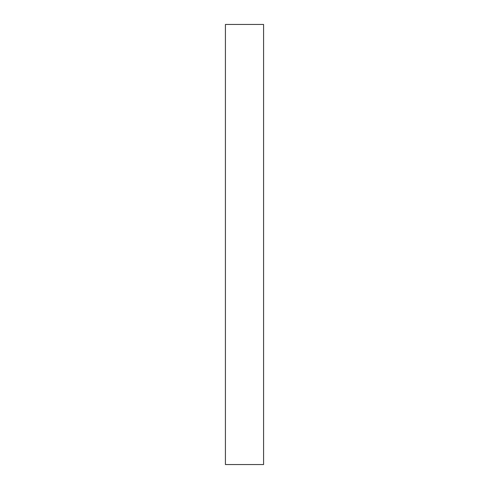 <?xml version="1.0" encoding="UTF-8"?>
<svg xmlns="http://www.w3.org/2000/svg" width="489" height="489" viewBox="0 0 489 489"><rect width="100%" height="100%" fill="white"/><g stroke="black" fill="none" stroke-linecap="round" stroke-linejoin="round"><path stroke-width="0.73" d="M263.577 464.55L225.423 464.55L225.423 24.45L263.577 24.45L263.577 464.55"/></g></svg>
